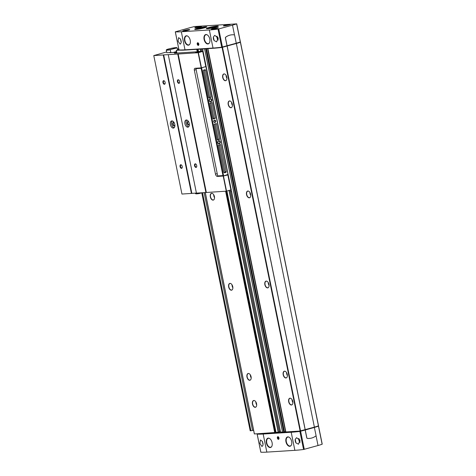 <?xml version="1.0" encoding="UTF-8"?>
<svg xmlns="http://www.w3.org/2000/svg" width="476" height="476" viewBox="0 0 476 476"><rect width="100%" height="100%" fill="white"/><g stroke="black" fill="none" stroke-linecap="round" stroke-linejoin="round"><path stroke-width="0.71" d="M318.117 426.103L318.456 426.151A17.243 1.714 -11.5 0 1 314.35 427.436L316.01 435.243A0.738 0.595 -93.6 0 1 315.749 436.046A17.552 14.185 -93.6 0 1 309.352 438.42A17.552 14.185 -93.6 0 1 307.377 438.378A0.738 0.595 -93.6 0 1 306.836 437.801L305.241 429.995L314.422 427.43M179 49.873L179.006 49.915A46.19 4.587 -11.5 0 0 184.997 49.825L213.022 48.046A46.19 4.587 -11.5 0 0 221.709 47.207L236.251 43.221L234.662 35.408A0.738 0.595 -93.6 0 0 234.121 34.837A17.552 14.185 -93.6 0 0 232.139 34.79A17.552 14.185 -93.6 0 0 225.749 37.17A0.738 0.595 -93.6 0 0 225.487 37.973L227.076 45.779M209.345 29.97A46.19 4.587 -11.5 0 0 218.032 29.131L232.502 25.151A17.243 1.714 -11.5 0 0 236.614 23.865L194.678 26.525A17.243 1.714 -11.5 0 0 189.269 27.894L175.329 31.838A46.19 4.587 -11.5 0 0 181.32 31.749L209.345 29.97L213.022 48.046M213.385 36.973L214.117 40.597L216.645 41.852L218.079 37.931L214.73 35.355L213.385 36.973A3.386 1.969 74.4 0 0 214.117 40.597M260.848 452.158L260.854 452.2A46.19 4.587 -11.5 0 0 266.846 452.111L294.87 450.332L291.193 432.256A46.19 4.587 -11.5 0 0 299.88 431.417L305.241 429.995M294.87 450.332A46.19 4.587 -11.5 0 0 303.557 449.493L318.027 445.512A17.243 1.714 -11.5 0 0 322.133 444.227L322.121 444.162M295.239 439.318L296.584 437.7L299.94 440.276L298.506 444.197L295.977 442.942L295.239 439.318A3.386 1.969 74.4 0 0 295.977 442.942M257.546 433.963L257.177 434.124A46.19 4.587 -11.5 0 0 263.168 434.035L291.193 432.256M263.103 445.03L262.008 446.547L259.896 443.436L260.479 439.973L262.365 441.407L263.103 445.03M181.243 42.679L180.505 39.056L178.619 37.628L178.036 41.091L180.148 44.203L181.243 42.679M254.398 433.922L257.611 433.749A46.19 4.587 -11.5 0 0 263.531 433.654L291.193 431.899A46.19 4.587 -11.5 0 0 299.719 431.077L314.398 427.133A17.243 1.714 -11.5 0 0 318.432 425.847L318.42 425.782M207.917 48.623L285.856 431.952L299.719 431.077M285.773 431.518L284.452 431.875M282.577 432.16L204.585 48.832L282.577 432.16L284.458 431.916L206.471 48.713M280.566 432.125L282.542 432.012M279.412 431.619L280.382 431.351M226.909 191.037L276.02 432.428L279.394 431.988L230.241 190.102M276.02 432.428L257.611 433.749M178.905 49.593L176.298 50.337L179.565 50.141A46.19 4.587 -11.5 0 0 185.485 50.045L213.147 48.29A46.19 4.587 -11.5 0 0 221.673 47.469L236.274 43.524A17.243 1.714 -11.5 0 0 240.386 42.239L240.011 42.197M236.352 43.518L314.398 427.133M227.1 46.083L305.146 429.691M227.171 46.077L305.217 429.691M221.673 47.469A46.19 4.587 -11.5 0 0 221.834 47.451L235.816 43.608A17.243 1.714 -11.5 0 0 239.928 42.322L239.916 42.251M213.07 200.128A3.493 2.029 74.4 0 1 210.237 196.338A3.493 2.029 74.4 0 1 212.326 193.429A3.493 2.029 74.4 0 1 214.331 196.177A3.493 2.029 74.4 0 1 214.033 199.563A3.493 2.029 74.4 0 1 213.07 200.128M231.395 290.205A3.493 2.029 74.4 0 1 228.569 286.415A3.493 2.029 74.4 0 1 230.652 283.506A3.493 2.029 74.4 0 1 232.657 286.255A3.493 2.029 74.4 0 1 232.359 289.64A3.493 2.029 74.4 0 1 231.395 290.205M249.721 380.282A3.493 2.029 74.4 0 1 246.895 376.492A3.493 2.029 74.4 0 1 248.978 373.583A3.493 2.029 74.4 0 1 250.983 376.332A3.493 2.029 74.4 0 1 250.685 379.717A3.493 2.029 74.4 0 1 249.721 380.282M255.219 407.307A3.493 2.029 74.4 0 1 252.393 403.511A3.493 2.029 74.4 0 1 254.476 400.608A3.493 2.029 74.4 0 1 256.481 403.35A3.493 2.029 74.4 0 1 256.183 406.742A3.493 2.029 74.4 0 1 255.219 407.307M249.275 197.832A3.493 2.029 74.4 0 1 246.449 194.041A3.493 2.029 74.4 0 1 248.531 191.132A3.493 2.029 74.4 0 1 250.537 193.875A3.493 2.029 74.4 0 1 250.239 197.266A3.493 2.029 74.4 0 1 249.275 197.832M230.949 107.754A3.493 2.029 74.4 0 1 228.123 103.958A3.493 2.029 74.4 0 1 230.205 101.055A3.493 2.029 74.4 0 1 232.211 103.798A3.493 2.029 74.4 0 1 231.913 107.189A3.493 2.029 74.4 0 1 230.949 107.754M291.425 405.005A3.493 2.029 74.4 0 1 288.599 401.214A3.493 2.029 74.4 0 1 290.681 398.311A3.493 2.029 74.4 0 1 292.686 401.054A3.493 2.029 74.4 0 1 292.395 404.445A3.493 2.029 74.4 0 1 291.425 405.005M225.451 80.73A3.493 2.029 74.4 0 1 222.625 76.939A3.493 2.029 74.4 0 1 224.708 74.03A3.493 2.029 74.4 0 1 226.713 76.779A3.493 2.029 74.4 0 1 226.415 80.164A3.493 2.029 74.4 0 1 225.451 80.73M267.601 287.909A3.493 2.029 74.4 0 1 264.775 284.118A3.493 2.029 74.4 0 1 266.858 281.209A3.493 2.029 74.4 0 1 268.863 283.952A3.493 2.029 74.4 0 1 268.571 287.343A3.493 2.029 74.4 0 1 267.601 287.909M285.927 377.986A3.493 2.029 74.4 0 1 283.101 374.195A3.493 2.029 74.4 0 1 285.183 371.286A3.493 2.029 74.4 0 1 287.189 374.035A3.493 2.029 74.4 0 1 286.897 377.42A3.493 2.029 74.4 0 1 285.927 377.986M236.251 43.209A17.243 1.714 -11.5 0 0 240.291 41.942L240.273 41.876M208.714 27.596A6.158 0.613 -11.5 0 0 206.298 28.596A6.158 0.613 -11.5 0 0 212.457 27.965A6.158 0.613 -11.5 0 0 218.365 26.138A6.158 0.613 -11.5 0 0 214.979 26.275A6.158 0.613 -11.5 0 0 208.714 27.596M197.124 28.334A6.158 0.613 -11.5 0 0 194.714 29.333A6.158 0.613 -11.5 0 0 200.866 28.703A6.158 0.613 -11.5 0 0 206.78 26.876A6.158 0.613 -11.5 0 0 203.389 27.007A6.158 0.613 -11.5 0 0 197.124 28.334M227.004 45.785L225.416 37.973A0.738 0.595 -93.6 0 1 225.678 37.176A17.552 14.185 -93.6 0 1 232.068 34.796A17.552 14.185 -93.6 0 1 232.104 34.796M198.29 45.393A1.357 0.785 74.4 0 1 197.183 43.685A1.357 0.785 74.4 0 1 198.308 43.007A1.357 0.785 74.4 0 1 198.819 44.833A1.357 0.785 74.4 0 1 198.29 45.393M207.905 43.965A4.837 2.808 74.4 0 1 203.984 38.693A4.837 2.808 74.4 0 1 206.899 34.7A4.837 2.808 74.4 0 1 209.648 38.491A4.837 2.808 74.4 0 1 209.256 43.161A4.837 2.808 74.4 0 1 207.905 43.965M188.353 45.202A4.837 2.808 74.4 0 1 184.432 39.936A4.837 2.808 74.4 0 1 187.348 35.944A4.837 2.808 74.4 0 1 190.097 39.734A4.837 2.808 74.4 0 1 189.704 44.399A4.837 2.808 74.4 0 1 188.353 45.202M257.593 434.005L257.599 434.047A46.19 4.587 -11.5 0 0 263.591 433.957L291.252 432.202A46.19 4.587 -11.5 0 0 299.94 431.357L313.928 427.513A17.243 1.714 -11.5 0 0 318.033 426.228L318.022 426.163M305.17 429.995L306.758 437.807A0.738 0.595 86.4 0 0 307.306 438.384A17.552 14.185 86.4 0 0 309.281 438.426A17.552 14.185 86.4 0 0 309.317 438.426M278.436 439.33A1.357 0.785 74.4 0 1 277.329 437.623A1.357 0.785 74.4 0 1 278.454 436.944A1.357 0.785 74.4 0 1 278.966 438.777A1.357 0.785 74.4 0 1 278.436 439.33M270.207 447.547A4.837 2.808 74.4 0 1 266.292 442.281A4.837 2.808 74.4 0 1 269.208 438.289A4.837 2.808 74.4 0 1 271.957 442.079A4.837 2.808 74.4 0 1 271.564 446.744A4.837 2.808 74.4 0 1 270.207 447.547M289.759 446.31A4.837 2.808 74.4 0 1 285.844 441.038A4.837 2.808 74.4 0 1 288.759 437.051A4.837 2.808 74.4 0 1 291.508 440.841A4.837 2.808 74.4 0 1 291.116 445.506A4.837 2.808 74.4 0 1 289.759 446.31M286.939 377.355A3.386 1.969 74.4 0 1 286.29 377.801A3.386 1.969 74.4 0 1 286.052 377.837A3.386 1.969 74.4 0 1 283.434 374.862A3.386 1.969 74.4 0 1 284.469 371.274A3.386 1.969 74.4 0 1 285.261 371.316M268.613 287.278A3.386 1.969 74.4 0 1 267.964 287.724A3.386 1.969 74.4 0 1 267.726 287.76A3.386 1.969 74.4 0 1 265.108 284.785A3.386 1.969 74.4 0 1 266.144 281.197A3.386 1.969 74.4 0 1 266.929 281.239M226.463 80.099A3.386 1.969 74.4 0 1 225.814 80.545A3.386 1.969 74.4 0 1 225.576 80.587A3.386 1.969 74.4 0 1 222.958 77.612A3.386 1.969 74.4 0 1 223.994 74.018A3.386 1.969 74.4 0 1 224.779 74.06M292.437 404.38A3.386 1.969 74.4 0 1 291.788 404.82A3.386 1.969 74.4 0 1 291.55 404.862A3.386 1.969 74.4 0 1 288.932 401.887A3.386 1.969 74.4 0 1 289.967 398.299A3.386 1.969 74.4 0 1 290.759 398.341M231.961 107.124A3.386 1.969 74.4 0 1 231.312 107.57A3.386 1.969 74.4 0 1 231.074 107.606A3.386 1.969 74.4 0 1 228.456 104.631A3.386 1.969 74.4 0 1 229.491 101.043A3.386 1.969 74.4 0 1 230.277 101.085M250.287 197.201A3.386 1.969 74.4 0 1 249.638 197.647A3.386 1.969 74.4 0 1 249.4 197.683A3.386 1.969 74.4 0 1 246.782 194.708A3.386 1.969 74.4 0 1 247.817 191.12A3.386 1.969 74.4 0 1 248.603 191.162M256.231 406.677A3.386 1.969 74.4 0 1 255.582 407.123A3.386 1.969 74.4 0 1 255.344 407.158A3.386 1.969 74.4 0 1 252.726 404.183A3.386 1.969 74.4 0 1 253.762 400.596A3.386 1.969 74.4 0 1 254.547 400.637M250.733 379.652A3.386 1.969 74.4 0 1 250.084 380.098A3.386 1.969 74.4 0 1 249.846 380.14A3.386 1.969 74.4 0 1 247.228 377.165A3.386 1.969 74.4 0 1 248.264 373.571A3.386 1.969 74.4 0 1 249.049 373.612M232.407 289.575A3.386 1.969 74.4 0 1 231.758 290.021A3.386 1.969 74.4 0 1 231.52 290.057A3.386 1.969 74.4 0 1 228.902 287.082A3.386 1.969 74.4 0 1 229.938 283.494A3.386 1.969 74.4 0 1 230.723 283.535M214.081 199.498A3.386 1.969 74.4 0 1 213.432 199.944A3.386 1.969 74.4 0 1 213.194 199.98A3.386 1.969 74.4 0 1 210.57 197.005A3.386 1.969 74.4 0 1 211.612 193.417A3.386 1.969 74.4 0 1 212.397 193.458M197.022 28.911A4.052 0.405 -11.5 0 0 196.838 29.125A4.052 0.405 -11.5 0 0 200.866 28.679A4.052 0.405 -11.5 0 0 204.739 27.519A4.052 0.405 -11.5 0 0 204.49 27.388M215.075 27.305A3.522 0.351 -11.5 0 0 210.404 28.191A3.522 0.351 -11.5 0 0 209.779 28.381M209.987 27.697A4.052 0.405 -11.5 0 0 208.428 28.393A4.052 0.405 -11.5 0 0 212.451 27.941A4.052 0.405 -11.5 0 0 216.33 26.781A4.052 0.405 -11.5 0 0 214.283 26.805A4.052 0.405 -11.5 0 0 209.987 27.697M196.665 27.602L199.962 26.936M225.267 25.787L228.569 25.121M213.194 29.155L216.491 28.489M184.587 30.97L187.889 30.303M189.942 44.012A4.617 2.683 74.4 0 1 188.871 44.869A4.617 2.683 74.4 0 1 188.55 44.922A4.617 2.683 74.4 0 1 184.98 40.871A4.617 2.683 74.4 0 1 186.39 35.974L186.437 35.956A4.617 2.683 74.4 0 1 187.496 36.009M189.799 44.262A4.617 2.683 74.4 0 1 188.924 44.857L188.871 44.869M291.348 445.12A4.617 2.683 74.4 0 1 290.283 445.976A4.617 2.683 74.4 0 1 289.961 446.03A4.617 2.683 74.4 0 1 286.385 441.972A4.617 2.683 74.4 0 1 287.801 437.075L287.849 437.063A4.617 2.683 74.4 0 1 288.908 437.117M291.205 445.369A4.617 2.683 74.4 0 1 290.33 445.964L290.283 445.976M271.796 446.357A4.617 2.683 74.4 0 1 270.731 447.214A4.617 2.683 74.4 0 1 270.41 447.267A4.617 2.683 74.4 0 1 266.834 443.215A4.617 2.683 74.4 0 1 268.25 438.319L268.297 438.301A4.617 2.683 74.4 0 1 269.356 438.354M271.653 446.613A4.617 2.683 74.4 0 1 270.779 447.202L270.731 447.214M209.494 42.769A4.617 2.683 74.4 0 1 208.423 43.631A4.617 2.683 74.4 0 1 208.101 43.685A4.617 2.683 74.4 0 1 204.531 39.627A4.617 2.683 74.4 0 1 205.941 34.73L205.995 34.718A4.617 2.683 74.4 0 1 207.048 34.772M209.351 43.024A4.617 2.683 74.4 0 1 208.476 43.613L208.423 43.631M198.843 44.726A1.101 0.637 74.4 0 1 198.438 45.089A1.101 0.637 74.4 0 1 197.992 44.881A1.101 0.637 74.4 0 1 197.951 44.839M197.564 43.453A1.101 0.637 74.4 0 1 197.576 43.393A1.101 0.637 74.4 0 1 198.385 43.09M198.314 44.988A0.97 0.559 74.4 0 1 197.915 44.803A0.97 0.559 74.4 0 1 197.552 43.5A0.97 0.559 74.4 0 1 198.546 43.596A0.97 0.559 74.4 0 1 198.314 44.988M198.26 44.738L198.551 44.369L197.98 43.352L197.826 44.417L198.26 44.738M198.26 43.56L197.689 43.721M198.522 44.22L197.826 44.417M278.99 438.664A1.101 0.637 74.4 0 1 278.591 439.027A1.101 0.637 74.4 0 1 278.139 438.818A1.101 0.637 74.4 0 1 278.103 438.777M277.71 437.39A1.101 0.637 74.4 0 1 277.722 437.337A1.101 0.637 74.4 0 1 278.531 437.027M278.46 438.926A0.97 0.559 74.4 0 1 278.061 438.741A0.97 0.559 74.4 0 1 277.698 437.438A0.97 0.559 74.4 0 1 278.692 437.533A0.97 0.559 74.4 0 1 278.46 438.926M278.406 438.676L278.698 438.307L278.127 437.289L277.835 437.658L278.406 438.676M278.406 437.498L277.835 437.658M278.668 438.158L277.978 438.354M176.536 51.491L173.216 52.497M201.759 192.792L250.186 430.804L250.923 430.756L202.502 192.744M173.21 52.479L173.96 52.449M176.65 52.051L173.954 52.431M204.139 192.643L252.524 430.447L250.923 430.756M252.524 430.447L253.619 430.375M217.276 139.831L214.129 124.361L214.402 123.992A2.773 2.237 -93.6 0 0 214.902 124.028A2.773 2.237 -93.6 0 0 216.068 123.528L216.455 123.712L219.603 139.182L219.323 139.551A2.773 2.237 -93.6 0 0 218.829 139.516A2.773 2.237 -93.6 0 0 217.663 140.015L217.276 139.831M218.407 145.382L218.68 145.013A2.773 2.237 -93.6 0 0 219.18 145.049A2.773 2.237 -93.6 0 0 220.34 144.549L220.733 144.734L226.213 171.681A0.619 0.5 -93.6 0 1 225.856 172.419L224.493 172.8A0.619 0.5 -93.6 0 1 223.887 172.33L218.407 145.382M205.912 66.61L228.028 174.383L223.643 175.894L222.964 175.59L217.681 175.93L217.847 176.263L223.625 175.894L201.651 67.8L205.912 66.61L201.128 67.901L205.721 66.622M214.968 122.469A1.232 0.994 -93.6 0 1 213.766 120.898A1.232 0.994 -93.6 0 1 215.438 120.434A1.232 0.994 -93.6 0 1 214.968 122.469M210.767 101.84A1.63 1.321 -93.6 0 1 209.178 99.764A1.63 1.321 -93.6 0 1 211.392 99.145A1.63 1.321 -93.6 0 1 210.767 101.84M219.323 143.877A1.63 1.321 -93.6 0 1 217.728 141.794A1.63 1.321 -93.6 0 1 219.948 141.182A1.63 1.321 -93.6 0 1 219.323 143.877M203.24 70.847A0.619 0.5 -93.6 0 1 203.597 70.109L204.96 69.728A0.619 0.5 -93.6 0 1 205.567 70.198L211.052 97.146L210.773 97.515A2.773 2.237 -93.6 0 0 210.273 97.479A2.773 2.237 -93.6 0 0 209.113 97.979L208.72 97.794L203.24 70.847M209.851 103.346L210.13 102.977A2.773 2.237 -93.6 0 0 210.624 103.012A2.773 2.237 -93.6 0 0 211.79 102.513L212.177 102.697L215.325 118.167L215.051 118.536A2.773 2.237 -93.6 0 0 214.551 118.5A2.773 2.237 -93.6 0 0 213.391 119L212.998 118.816L209.851 103.346M195.856 68.241L217.681 175.93M195.856 68.651L201.14 68.318L222.964 175.59M201.461 67.812L201.14 68.318M230.521 191.745L231.622 191.673M214.783 122.249A1 0.809 -93.6 0 1 214.521 120.279A1 0.809 -93.6 0 1 214.783 122.249M210.505 101.519A1.291 1.047 -93.6 0 1 210.166 98.966A1.291 1.047 -93.6 0 1 210.505 101.519M219.055 143.556A1.291 1.047 -93.6 0 1 218.722 141.003A1.291 1.047 -93.6 0 1 219.055 143.556M219.501 144.996L224.946 171.765A0.619 0.5 -93.6 0 1 224.589 172.496L224.041 172.651M204.144 69.96A0.619 0.5 -93.6 0 1 204.299 70.275L209.72 97.515M208.684 97.61A2.773 2.237 -93.6 0 1 209.006 97.562L210.273 97.479M215.223 123.98L218.27 139.551M217.234 139.646A2.773 2.237 -93.6 0 1 217.562 139.599L218.829 139.516M212.962 118.631A2.773 2.237 -93.6 0 1 213.284 118.578L214.551 118.5M210.951 102.959L213.998 118.536M227.611 174.787L223.137 176.055L217.413 176.417A2.463 1.428 74.4 0 1 215.479 174.109L194.327 70.162A1.85 1.071 74.4 0 1 194.916 68.312A1.85 1.071 74.4 0 1 195.047 68.288L201.128 67.901M227.724 174.775L228.242 176.531A10.96 1.089 -11.5 0 0 228.236 176.531L230.967 189.894L226.284 191.185L196.427 193.131L168.254 54.651L177.738 54.05L205.912 192.53M227.909 174.918L223.137 176.055M177.738 54.05L198.111 52.705L202.788 51.414A10.96 1.089 -11.5 0 0 197.076 51.777L174.478 53.217M202.788 51.42L205.846 66.462M178.762 48.885L177.364 48.986M176.715 52.378L174.436 53.02M176.691 52.277L169.599 52.699L170.771 52.318L170.253 49.801A5.545 0.553 168.5 0 1 166.273 50.069A5.545 0.553 168.5 0 1 166.291 50.01L166.433 49.796A5.361 0.53 168.5 0 1 171.562 48.266A5.361 0.53 168.5 0 1 176.882 47.671A5.361 0.53 168.5 0 1 176.917 47.725L170.182 49.605A5.361 0.53 168.5 0 1 166.433 49.796M176.882 47.671L177.096 47.814A5.545 0.553 168.5 0 1 177.137 47.862L177.56 49.968M176.917 47.725L177.137 47.88A5.545 0.553 168.5 0 1 177.137 47.88L170.182 49.605M199.379 192.947L199.456 193.321A5.545 0.553 168.5 0 1 195.511 193.643A5.545 0.553 168.5 0 1 195.475 193.595L195.38 193.149M201.229 192.828L199.456 193.488A5.361 0.53 168.5 0 1 195.725 193.786L195.511 193.643M166.654 51.949L153.772 55.573L181.945 194.053L196.415 193.077M181.517 168.349A1.85 1.071 74.4 0 1 180.005 166.017A1.85 1.071 74.4 0 1 181.54 165.095A1.85 1.071 74.4 0 1 182.237 167.588A1.85 1.071 74.4 0 1 181.517 168.349M164.416 84.276A1.85 1.071 74.4 0 1 162.899 81.943A1.85 1.071 74.4 0 1 164.434 81.021A1.85 1.071 74.4 0 1 165.13 83.514A1.85 1.071 74.4 0 1 164.416 84.276M173.335 128.115A3.695 2.148 74.4 0 1 170.479 124.867A3.695 2.148 74.4 0 1 171.61 120.952A3.695 2.148 74.4 0 1 174.668 123.933A3.695 2.148 74.4 0 1 173.591 128.068A3.695 2.148 74.4 0 1 173.335 128.115M153.772 55.573L163.256 54.972L191.429 193.446M163.256 54.972L163.679 54.889L191.852 193.369M163.679 54.889L168.254 54.651M195.999 167.427A1.85 1.071 74.4 0 1 194.488 165.101A1.85 1.071 74.4 0 1 196.023 164.172A1.85 1.071 74.4 0 1 196.719 166.671A1.85 1.071 74.4 0 1 195.999 167.427M178.899 83.359A1.85 1.071 74.4 0 1 177.381 81.027A1.85 1.071 74.4 0 1 178.922 80.105A1.85 1.071 74.4 0 1 179.613 82.598A1.85 1.071 74.4 0 1 178.899 83.359M187.818 127.193A3.695 2.148 74.4 0 1 184.962 123.95A3.695 2.148 74.4 0 1 186.092 120.029A3.695 2.148 74.4 0 1 189.15 123.016A3.695 2.148 74.4 0 1 188.074 127.151A3.695 2.148 74.4 0 1 187.818 127.193M178.161 53.972L206.334 192.453M199.504 52.045L195.446 52.657L197.927 51.89L200.515 51.628L199.504 52.045M166.273 50.069L166.784 52.592A5.545 0.553 -11.5 0 0 170.771 52.318M174.174 127.729A3.695 2.148 74.4 0 1 171.788 124.736A3.695 2.148 74.4 0 1 172.282 120.946M174.888 125.366A1.85 1.071 74.4 0 1 174.222 125.961A1.85 1.071 74.4 0 1 172.711 123.73A1.85 1.071 74.4 0 1 174.115 122.594M174.882 125.247A1.511 0.881 74.4 0 1 174.525 125.545A1.511 0.881 74.4 0 1 174.418 125.563A1.511 0.881 74.4 0 1 173.246 124.236A1.511 0.881 74.4 0 1 173.71 122.629A1.511 0.881 74.4 0 1 174.174 122.701M189.371 124.325A1.511 0.881 74.4 0 1 189.008 124.629A1.511 0.881 74.4 0 1 188.901 124.647A1.511 0.881 74.4 0 1 187.728 123.314A1.511 0.881 74.4 0 1 188.193 121.707A1.511 0.881 74.4 0 1 188.657 121.779M188.657 126.806A3.695 2.148 74.4 0 1 186.271 123.819A3.695 2.148 74.4 0 1 186.765 120.023M189.371 124.45A1.85 1.071 74.4 0 1 188.704 125.045A1.85 1.071 74.4 0 1 187.193 122.814A1.85 1.071 74.4 0 1 188.597 121.672M165.16 83.377A1.511 0.881 74.4 0 1 164.714 83.859A1.511 0.881 74.4 0 1 164.607 83.877A1.511 0.881 74.4 0 1 163.441 82.55A1.511 0.881 74.4 0 1 163.905 80.944A1.511 0.881 74.4 0 1 164.535 81.128M182.266 167.445A1.511 0.881 74.4 0 1 181.82 167.933A1.511 0.881 74.4 0 1 181.713 167.951A1.511 0.881 74.4 0 1 180.547 166.618A1.511 0.881 74.4 0 1 181.005 165.017A1.511 0.881 74.4 0 1 181.642 165.202M179.642 82.455A1.511 0.881 74.4 0 1 179.196 82.943A1.511 0.881 74.4 0 1 179.095 82.961A1.511 0.881 74.4 0 1 177.923 81.628A1.511 0.881 74.4 0 1 178.387 80.022A1.511 0.881 74.4 0 1 179.018 80.206M196.749 166.529A1.511 0.881 74.4 0 1 196.302 167.011A1.511 0.881 74.4 0 1 196.195 167.028A1.511 0.881 74.4 0 1 195.029 165.702A1.511 0.881 74.4 0 1 195.487 164.095A1.511 0.881 74.4 0 1 196.124 164.28M201.77 192.845L199.456 193.488M197.498 52.497L198.742 52.241M268.25 438.319A4.617 2.683 74.4 0 1 269.606 438.497M186.39 35.974A4.617 2.683 74.4 0 1 187.752 36.152M287.801 437.075A4.617 2.683 74.4 0 1 289.158 437.26M205.941 34.73A4.617 2.683 74.4 0 1 207.304 34.915M202.949 27.965A3.743 0.369 168.5 0 1 198.974 28.792A3.743 0.369 168.5 0 1 197.088 28.81A3.743 0.369 168.5 0 1 200.67 27.739A3.743 0.369 168.5 0 1 204.388 27.322A3.743 0.369 168.5 0 1 202.949 27.965M202.014 28.024L198.647 28.554L200.491 27.935L202.853 27.697L202.014 28.024M202.467 27.882L198.825 28.429M200.58 28.352L200.503 27.959M218.032 29.131L221.709 47.207M303.557 449.493L299.88 431.417M266.846 452.111L263.168 434.035M260.854 452.2L257.177 434.124M175.329 31.838L179.006 49.915M181.32 31.749L184.997 49.825M240.386 42.239L318.432 425.847M176.358 50.343L176.911 53.056M205.299 192.572L254.404 433.951M196.743 49.331L197.237 51.753M225.612 191.227L274.729 432.666M196.856 49.325L197.344 51.741M225.725 191.221L274.842 432.648M197.498 49.284L197.974 51.652M226.362 191.173L275.467 432.511M198.064 49.248L198.534 51.575M200.253 49.111L200.711 51.354M229.01 190.448L278.21 432.285M200.42 49.099L200.872 51.343M229.164 190.406L278.371 432.256M201.485 49.028L201.949 51.313M230.188 190.12L279.394 431.988M201.538 49.028L202.008 51.313M280.542 432.137L202.586 48.963L280.566 432.137M204.609 48.832L282.601 432.166M205.745 48.76L283.732 432.095M206.09 48.736L284.071 432.029M206.441 48.719L284.41 431.934M207.619 48.641L285.529 431.571M222.09 47.445L300.136 431.054M222.512 47.362L300.558 430.97M224.779 25.276A3.57 0.357 -11.5 0 0 225.505 25.752A3.57 0.357 -11.5 0 0 230.354 24.401A3.57 0.357 -11.5 0 0 224.779 25.276M212.707 28.643A3.57 0.357 -11.5 0 0 213.426 29.119A3.57 0.357 -11.5 0 0 218.282 27.769A3.57 0.357 -11.5 0 0 212.707 28.643M184.099 30.458A3.57 0.357 -11.5 0 0 184.825 30.934A3.57 0.357 -11.5 0 0 189.674 29.583A3.57 0.357 -11.5 0 0 184.099 30.458M196.177 27.09A3.57 0.357 -11.5 0 0 196.897 27.566A3.57 0.357 -11.5 0 0 201.753 26.216A3.57 0.357 -11.5 0 0 196.177 27.09M218.764 28.982L222.441 47.059M236.614 23.865L240.291 41.942M232.502 25.151L234.525 35.087M291.252 432.202L291.193 431.899M263.591 433.957L263.531 433.654M322.133 444.227L318.456 426.151M304.289 449.344L300.612 431.268M318.027 445.512L316.01 435.605M287.403 375.594A3.386 1.969 74.4 0 1 286.564 372.583M287.373 375.017A3.201 1.862 74.4 0 1 286.838 373.089M269.077 285.517A3.386 1.969 74.4 0 1 268.238 282.506M269.047 284.94A3.201 1.862 74.4 0 1 268.512 283.012M226.927 78.338A3.386 1.969 74.4 0 1 226.088 75.327M226.897 77.761A3.201 1.862 74.4 0 1 226.362 75.839M292.901 402.619A3.386 1.969 74.4 0 1 292.062 399.608M292.877 402.041A3.201 1.862 74.4 0 1 292.335 400.114M232.425 105.363A3.386 1.969 74.4 0 1 231.586 102.352M232.395 104.785A3.201 1.862 74.4 0 1 231.86 102.858M250.751 195.44A3.386 1.969 74.4 0 1 249.912 192.429M250.721 194.862A3.201 1.862 74.4 0 1 250.186 192.935M256.695 404.915A3.386 1.969 74.4 0 1 255.856 401.905M256.665 404.338A3.201 1.862 74.4 0 1 256.13 402.41M251.197 377.89A3.386 1.969 74.4 0 1 250.358 374.88M251.167 377.313A3.201 1.862 74.4 0 1 250.632 375.391M232.871 287.813A3.386 1.969 74.4 0 1 232.032 284.803M232.841 287.236A3.201 1.862 74.4 0 1 232.306 285.308M214.545 197.736A3.386 1.969 74.4 0 1 213.706 194.726M214.515 197.159A3.201 1.862 74.4 0 1 213.98 195.231M181.261 41.37A3.386 1.969 74.4 0 1 180.755 39.55M263.115 443.715A3.386 1.969 74.4 0 1 262.615 441.895M299.999 442.484A3.386 1.969 74.4 0 1 298.839 438.455M300.053 442.269A3.267 1.898 74.4 0 1 298.993 438.61M300.106 441.097A2.154 1.25 74.4 0 1 299.66 439.586M218.145 40.139A3.386 1.969 74.4 0 1 216.979 36.111M218.192 39.924A3.267 1.898 74.4 0 1 217.133 36.265M218.246 38.752A2.154 1.25 74.4 0 1 217.806 37.241M206.703 27.007A6.099 0.607 -11.5 0 0 197.201 28.512A6.099 0.607 -11.5 0 0 194.839 29.417M206.762 26.942A6.158 0.613 -11.5 0 0 197.147 28.453A6.158 0.613 -11.5 0 0 194.755 29.387M218.288 26.269A6.099 0.607 -11.5 0 0 208.785 27.775A6.099 0.607 -11.5 0 0 206.423 28.685M218.347 26.204A6.158 0.613 -11.5 0 0 208.738 27.715A6.158 0.613 -11.5 0 0 206.34 28.649M201.562 26.412A3.386 0.339 -11.5 0 0 196.32 27.263A3.386 0.339 -11.5 0 0 195.035 27.739M189.484 29.78A3.386 0.339 -11.5 0 0 184.248 30.631A3.386 0.339 -11.5 0 0 182.963 31.107M218.091 27.965A3.386 0.339 -11.5 0 0 212.849 28.816A3.386 0.339 -11.5 0 0 211.564 29.292M230.164 24.597A3.386 0.339 -11.5 0 0 224.922 25.448A3.386 0.339 -11.5 0 0 223.643 25.924M200.896 26.668L195.755 27.715M229.497 24.853L224.357 25.9M217.425 28.221L212.284 29.268M188.817 30.036L183.676 31.083M206.078 66.741L228.004 174.496M224.589 172.496L225.856 172.419M224.946 171.765L226.213 171.681M220.031 144.775L220.733 144.734M204.299 70.275L205.567 70.198M209.785 97.229L211.052 97.146M215.753 123.76L216.455 123.712M218.335 139.266L219.603 139.182M214.057 118.244L215.325 118.167M211.481 102.739L212.177 102.697M218.026 176.251L217.413 176.417M227.849 174.966L230.89 189.924M202.716 51.444L205.775 66.467M223.494 176.18L226.54 191.138M223.22 176.12L226.284 191.185M198.367 52.657L201.419 67.681M198.111 52.705L201.187 67.83M196.064 69.674L194.327 70.162M217.211 173.627L215.479 174.109M196.82 52.61L199.337 52.092M240.481 42.186L318.527 425.794M176.298 50.337L176.852 53.068M205.239 192.572L254.345 433.945M201.574 49.028L202.044 51.319M230.277 190.097L279.483 431.952M206.495 48.713L284.458 431.916M207.869 48.623L285.856 431.952M175.293 31.827L178.97 49.903M236.709 23.812L240.386 41.888M322.228 444.173L318.551 426.097M260.812 452.188L257.135 434.112M194.993 27.816L201.634 26.466M182.921 31.184L189.555 29.833M211.522 29.369L218.163 28.019M223.595 26.002L230.235 24.651M195.701 27.721L200.937 26.656M224.309 25.906L229.545 24.841M212.231 29.274L217.467 28.209M183.629 31.089L188.865 30.024M206.15 66.819L228.028 174.383M218.466 145.091L219.18 145.049M214.194 124.075L214.902 124.028M209.916 103.06L210.624 103.012M228.248 176.531L230.967 189.894M202.794 51.414L205.507 64.778M177.137 47.862L177.566 49.968M196.493 52.943L197.522 52.402L199.813 52.265M197.088 28.81L196.868 29.137M204.388 27.322L204.722 27.543"/></g></svg>
